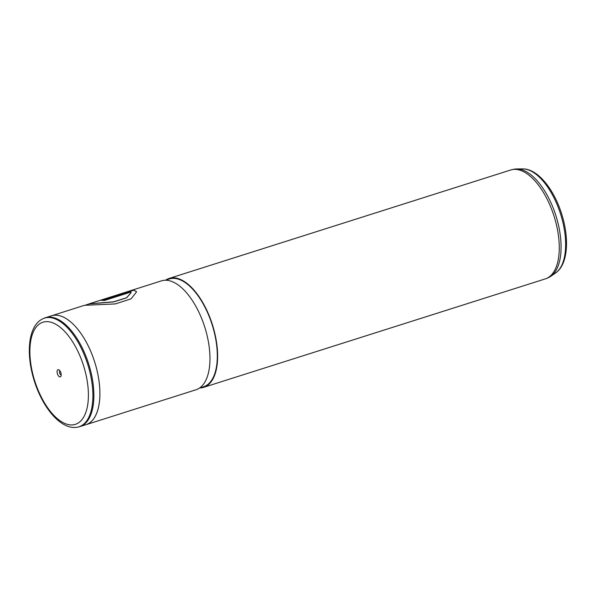 <?xml version="1.0" encoding="UTF-8"?>
<svg xmlns="http://www.w3.org/2000/svg" width="596" height="596" viewBox="0 0 596 596"><rect width="100%" height="100%" fill="white"/><g stroke="black" fill="none" stroke-linecap="round" stroke-linejoin="round"><path stroke-width="0.89" d="M78.717 426.907A57.097 27.245 -107.6 0 0 79.968 426.572A57.097 27.245 -107.6 0 0 89.162 365.527A57.097 27.245 -107.6 0 0 45.415 317.735A57.097 27.245 -107.6 0 0 44.201 318.182L43.299 318.577A57 27.2 72.4 0 1 88.186 365.84A57 27.2 72.4 0 1 77.756 427.108L78.717 426.907M60.889 372.843A3.77 1.795 -107.6 0 0 59.116 369.967A3.77 1.795 -107.6 0 0 57.335 370.354A3.77 1.795 -107.6 0 0 57.395 373.722A3.77 1.795 -107.6 0 0 59.287 376.679A3.77 1.795 -107.6 0 0 61.03 376.001A3.77 1.795 -107.6 0 0 60.889 372.843M59.958 370.868A2.056 0.983 -107.6 0 0 59.95 370.868A2.056 0.983 -107.6 0 0 59.622 373.066A2.056 0.983 -107.6 0 0 61.194 374.787A2.056 0.983 -107.6 0 0 61.202 374.787M79.968 426.572L85.988 424.665A57.097 27.245 -107.6 0 0 95.181 363.62A57.127 27.26 -107.6 0 0 51.427 315.798A57.127 27.26 -107.6 0 0 50.615 316.081M199.869 387.944A57.127 27.26 -107.6 0 0 203.705 387.325L545.355 278.876A57.127 27.26 -107.6 0 0 546.569 278.421L548.424 277.624A56.925 27.163 -107.6 0 0 550.793 276.306A56.925 27.163 -107.6 0 0 556.373 217.212A56.925 27.163 -107.6 0 0 516.71 168.944A56.925 27.163 -107.6 0 0 514.013 169.234L512.046 169.644A57.127 27.26 -107.6 0 0 510.787 169.979L169.137 278.429A57.127 27.26 -107.6 0 0 165.643 280.135M546.569 278.421A57.127 27.26 -107.6 0 0 554.556 217.801A57.127 27.26 -107.6 0 0 512.046 169.644M203.705 387.325A57.127 27.26 -107.6 0 0 212.906 326.25A57.127 27.26 -107.6 0 0 169.137 278.429M199.541 388.048L203.534 386.782A56.553 26.984 -107.6 0 0 212.638 326.317A56.553 26.984 -107.6 0 0 169.309 278.973L165.316 280.239M85.161 424.926A57.127 27.26 -107.6 0 0 85.995 424.695L196.047 389.754A57.127 27.26 -107.6 0 0 205.248 328.679A57.127 27.26 -107.6 0 0 161.479 280.858L89.169 303.818L113.642 301.814L126.583 297.732L131.12 292.651L130.837 292.085L104.293 300.511A57.127 27.26 -107.6 0 0 101.514 300.377L133.951 290.081L136.603 291.787L131.09 298.849L115.274 303.93L84.438 305.316L45.415 317.735M85.995 424.695A57.127 27.26 -107.6 0 0 95.189 363.62A57.097 27.245 -107.6 0 0 51.435 315.82M129.302 291.101L130.338 290.744M88.454 304.161L89.169 303.818M85.824 304.996L89.199 303.923L113.68 301.911L126.605 297.836L131.127 292.703M101.931 300.362L133.973 290.192L136.611 291.839M34.3 379.503A53.588 25.568 -107.6 0 0 74.619 424.561A53.588 25.568 -107.6 0 0 83.976 367.061A53.588 25.568 -107.6 0 0 43.657 322.004A53.588 25.568 -107.6 0 0 34.3 379.503M522.655 168.891C537.927 168.623 554.466 189.856 562.088 215.29C569.478 239.644 567.787 264.639 555.673 272.916A55.16 26.321 -107.6 0 0 561.082 215.663A55.16 26.321 -107.6 0 0 522.655 168.891L516.71 168.944M43.299 318.577C28.392 324.932 25.673 352.616 33.89 379.577C42.279 407.701 61.291 430.699 77.756 427.108M555.673 272.916L550.793 276.306"/></g></svg>
